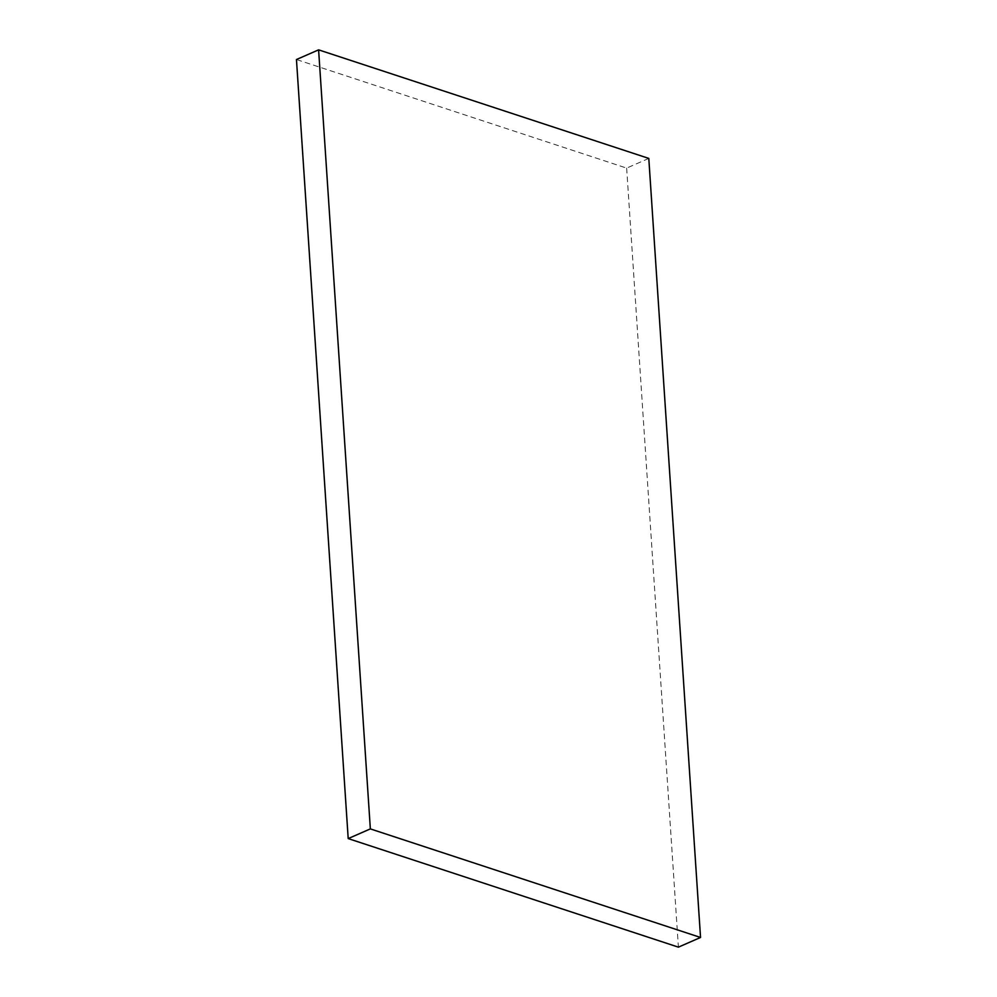 <?xml version="1.0" encoding="UTF-8"?>
<svg xmlns="http://www.w3.org/2000/svg" width="997" height="997" viewBox="0 0 997 997"><rect width="100%" height="100%" fill="white"/><g stroke="black" fill="none" stroke-linecap="round" stroke-linejoin="round"><path stroke-width="0.75" stroke-dasharray="4.99 3.74" d="M648.798 158.411L626.652 168.107L296.458 59.533M626.652 168.107L678.396 947.15"/><path stroke-width="1.5" d="M700.542 937.467L648.798 158.411L318.604 49.85L296.458 59.533L348.202 838.589L678.396 947.15L700.542 937.467L370.348 828.893L348.202 838.589M370.348 828.893L318.604 49.85"/></g></svg>
